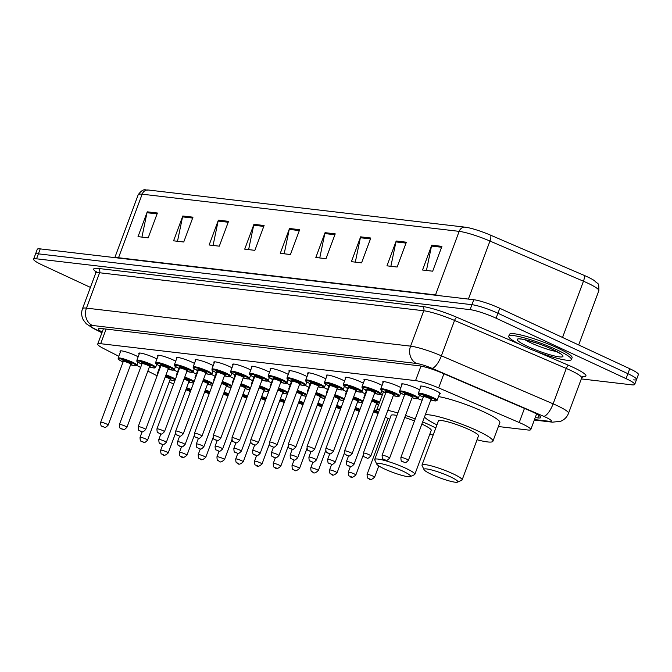 <?xml version="1.0" encoding="UTF-8"?>
<svg xmlns="http://www.w3.org/2000/svg" width="672" height="672" viewBox="0 0 672 672"><rect width="100%" height="100%" fill="white"/><g stroke="black" fill="none" stroke-linecap="round" stroke-linejoin="round"><path stroke-width="1.01" d="M139.213 354.001A10.702 1.487 20.4 0 1 138.768 353.279A10.702 1.487 20.4 0 1 154.216 357.647A10.702 1.487 20.4 0 1 156.92 359.033M157.979 356.202A10.702 1.487 20.4 0 1 157.525 355.48A10.702 1.487 20.4 0 1 172.973 359.848A10.702 1.487 20.4 0 1 175.686 361.234M176.736 358.403A10.702 1.487 20.4 0 1 176.291 357.68A10.702 1.487 20.4 0 1 191.738 362.048A10.702 1.487 20.4 0 1 194.452 363.434M195.502 360.604A10.702 1.487 20.4 0 1 195.056 359.881A10.702 1.487 20.4 0 1 210.504 364.249A10.702 1.487 20.4 0 1 213.209 365.635M214.267 362.804A10.702 1.487 20.4 0 1 213.822 362.082A10.702 1.487 20.4 0 1 229.27 366.45A10.702 1.487 20.4 0 1 231.974 367.836M233.033 365.005A10.702 1.487 20.4 0 1 232.588 364.283A10.702 1.487 20.4 0 1 248.035 368.651A10.702 1.487 20.4 0 1 250.74 370.037M251.798 367.198A10.702 1.487 20.4 0 1 251.345 366.484A10.702 1.487 20.4 0 1 266.792 370.852A10.702 1.487 20.4 0 1 269.506 372.238M270.556 369.398A10.702 1.487 20.4 0 1 270.11 368.684A10.702 1.487 20.4 0 1 285.558 373.044A10.702 1.487 20.4 0 1 288.271 374.438M289.321 371.599A10.702 1.487 20.4 0 1 288.876 370.885A10.702 1.487 20.4 0 1 304.324 375.245A10.702 1.487 20.4 0 1 307.028 376.639M308.087 373.8A10.702 1.487 20.4 0 1 307.642 373.086A10.702 1.487 20.4 0 1 323.089 377.446A10.702 1.487 20.4 0 1 325.794 378.84M326.852 376.001A10.702 1.487 20.4 0 1 326.407 375.287A10.702 1.487 20.4 0 1 341.855 379.646A10.702 1.487 20.4 0 1 344.56 381.041M345.618 378.202A10.702 1.487 20.4 0 1 345.164 377.488A10.702 1.487 20.4 0 1 360.612 381.847A10.702 1.487 20.4 0 1 363.325 383.242M364.375 380.402A10.702 1.487 20.4 0 1 363.93 379.688A10.702 1.487 20.4 0 1 379.378 384.048A10.702 1.487 20.4 0 1 382.091 385.442M383.141 382.603A10.702 1.487 20.4 0 1 382.696 381.881A10.702 1.487 20.4 0 1 398.143 386.249A10.702 1.487 20.4 0 1 400.848 387.635M401.906 384.804A10.702 1.487 20.4 0 1 401.461 384.082A10.702 1.487 20.4 0 1 416.909 388.45A10.702 1.487 20.4 0 1 419.614 389.836M420.672 387.005A10.702 1.487 20.4 0 1 420.227 386.282A10.702 1.487 20.4 0 1 435.666 390.65A10.702 1.487 20.4 0 1 440.278 393.742A10.702 1.487 20.4 0 1 439.471 393.994M120.448 351.8A10.702 1.487 20.4 0 1 120.002 351.078A10.702 1.487 20.4 0 1 135.45 355.446A10.702 1.487 20.4 0 1 138.155 356.832M178.601 369.054A10.702 1.487 20.4 0 1 178.156 368.34A10.702 1.487 20.4 0 1 178.441 368.138M192.646 372.263A10.702 1.487 20.4 0 1 193.603 372.7A10.702 1.487 20.4 0 1 196.308 374.094M197.366 371.255A10.702 1.487 20.4 0 1 196.921 370.532A10.702 1.487 20.4 0 1 197.198 370.339M211.411 374.464A10.702 1.487 20.4 0 1 212.369 374.9A10.702 1.487 20.4 0 1 215.074 376.286M216.132 373.456A10.702 1.487 20.4 0 1 215.687 372.733A10.702 1.487 20.4 0 1 215.964 372.54M230.168 376.664A10.702 1.487 20.4 0 1 231.134 377.101A10.702 1.487 20.4 0 1 233.839 378.487M234.898 375.656A10.702 1.487 20.4 0 1 234.444 374.934A10.702 1.487 20.4 0 1 234.73 374.741M248.934 378.865A10.702 1.487 20.4 0 1 249.892 379.302A10.702 1.487 20.4 0 1 252.605 380.688M253.655 377.857A10.702 1.487 20.4 0 1 253.21 377.135A10.702 1.487 20.4 0 1 253.495 376.942M267.7 381.066A10.702 1.487 20.4 0 1 268.657 381.503A10.702 1.487 20.4 0 1 271.37 382.889M272.42 380.058A10.702 1.487 20.4 0 1 271.975 379.336A10.702 1.487 20.4 0 1 272.261 379.142M286.465 383.267A10.702 1.487 20.4 0 1 287.423 383.704A10.702 1.487 20.4 0 1 290.128 385.09M291.186 382.259A10.702 1.487 20.4 0 1 290.741 381.536A10.702 1.487 20.4 0 1 291.018 381.343M305.222 385.468A10.702 1.487 20.4 0 1 306.188 385.904A10.702 1.487 20.4 0 1 308.893 387.29M309.952 384.46A10.702 1.487 20.4 0 1 309.506 383.737A10.702 1.487 20.4 0 1 309.784 383.544M323.988 387.668A10.702 1.487 20.4 0 1 324.954 388.105A10.702 1.487 20.4 0 1 327.659 389.491M328.717 386.66A10.702 1.487 20.4 0 1 328.264 385.938A10.702 1.487 20.4 0 1 328.549 385.736M342.754 389.869A10.702 1.487 20.4 0 1 343.711 390.306A10.702 1.487 20.4 0 1 346.424 391.692M347.474 388.861A10.702 1.487 20.4 0 1 347.029 388.139A10.702 1.487 20.4 0 1 347.315 387.937M361.519 392.07A10.702 1.487 20.4 0 1 362.477 392.507A10.702 1.487 20.4 0 1 365.19 393.893M366.24 391.054A10.702 1.487 20.4 0 1 365.795 390.34A10.702 1.487 20.4 0 1 366.08 390.138M380.285 394.271A10.702 1.487 20.4 0 1 381.242 394.699A10.702 1.487 20.4 0 1 382.225 395.178M159.835 366.853A10.702 1.487 20.4 0 1 159.39 366.139A10.702 1.487 20.4 0 1 159.676 365.938M173.88 370.062A10.702 1.487 20.4 0 1 174.838 370.499A10.702 1.487 20.4 0 1 177.551 371.893M169.21 381.94A20.059 2.789 -159.6 0 0 170.562 382.586A20.059 2.789 -159.6 0 0 173.653 383.964M498.38 426.535L527.806 429.988A20.059 2.789 -159.6 0 0 530.762 429.61A20.059 2.789 -159.6 0 0 519.212 422.512L438.648 387.895A20.059 2.789 -159.6 0 0 415.548 380.629L100.674 343.703A20.059 2.789 -159.6 0 0 97.717 344.081A20.059 2.789 -159.6 0 0 103.765 348.625L118.784 356.278M136.718 365.408L140.641 367.408M147.84 371.078L157.105 375.791M90.418 287.398L42.244 264.995A20.059 2.789 20.4 0 1 33.6 259.19A20.059 2.789 20.4 0 1 36.548 258.812L470.089 309.649A20.059 2.789 20.4 0 1 496.096 318.209L626.069 378.647A20.059 2.789 20.4 0 1 634.704 384.451A20.059 2.789 20.4 0 1 631.756 384.829L581.305 378.916M33.6 259.19L35.448 254.226A20.059 2.789 20.4 0 1 38.396 253.848L471.929 304.685A20.059 2.789 20.4 0 1 497.944 313.244L627.908 373.682A20.059 2.789 20.4 0 1 636.552 379.487A20.059 2.789 20.4 0 1 633.604 379.865M535.223 417.614L537.827 417.925A20.059 2.789 -159.6 0 0 540.775 417.547A20.059 2.789 -159.6 0 0 529.234 410.449L442.201 373.052A20.059 2.789 -159.6 0 0 419.093 365.786L101.464 328.541A20.059 2.789 -159.6 0 0 98.515 328.919A20.059 2.789 -159.6 0 0 102.152 332.161M636.552 379.487L638.4 374.522A20.059 2.789 20.4 0 0 629.756 368.718L499.792 308.28A20.059 2.789 20.4 0 0 473.777 299.72L40.244 248.884A20.059 2.789 20.4 0 0 37.296 249.262L35.448 254.226A20.059 2.789 20.4 0 1 38.396 253.848L471.929 304.685A20.059 2.789 20.4 0 1 497.944 313.244L627.908 373.682A20.059 2.789 20.4 0 1 636.552 379.487L634.704 384.451M148.176 190L465.175 227.17A21.932 3.049 20.4 0 1 490.434 235.108L583.934 275.285A21.932 3.049 20.4 0 1 594.527 280.728C598.315 285.029 598.912 281.316 598.853 290.682A26.746 3.721 -159.6 0 0 583.456 281.224L489.955 241.046A26.746 3.721 -159.6 0 0 459.152 231.361L142.153 194.191A6.686 5.754 -83.3 0 1 148.176 190A21.932 3.049 20.4 0 0 148.008 189.983C145.723 190.781 144.001 187.034 138.222 194.695L114.811 257.628M370.793 238.031L361.561 262.861L351.397 261.668L360.629 236.838L370.793 238.031M406.358 242.206L397.118 267.028L386.963 265.835L396.194 241.013L406.358 242.206M441.916 246.372L432.684 271.194L422.52 270.01L431.76 245.179L441.916 246.372M264.104 225.523L254.864 250.345L244.709 249.152L253.94 224.33L264.104 225.523M228.539 221.348L219.307 246.179L209.143 244.986L218.375 220.164L228.539 221.348M192.973 217.182L183.742 242.004L173.578 240.82L182.809 215.989L192.973 217.182M157.408 213.016L148.176 237.838L138.02 236.645L147.252 211.823L157.408 213.016M335.227 233.864L325.996 258.686L315.832 257.494L325.063 232.672L335.227 233.864M299.662 229.69L290.43 254.52L280.274 253.327L289.506 228.497L299.662 229.69M284.189 253.789L289.246 229.396A5.351 4.603 -83.3 0 1 289.506 228.497M319.754 257.956L324.811 233.562A5.351 4.603 -83.3 0 1 325.063 232.672M141.935 237.107L146.992 212.713A5.351 4.603 -83.3 0 1 147.252 211.823M177.5 241.273L182.557 216.88A5.351 4.603 -83.3 0 1 182.809 215.989M213.066 245.448L218.123 221.054A5.351 4.603 -83.3 0 1 218.375 220.164M248.623 249.614L253.68 225.221A5.351 4.603 -83.3 0 1 253.94 224.33M426.443 270.463L431.5 246.07A5.351 4.603 -83.3 0 1 431.76 245.179M390.877 266.297L395.934 241.903A5.351 4.603 -83.3 0 1 396.194 241.013M355.32 262.122L360.377 237.737A5.351 4.603 -83.3 0 1 360.629 236.838M402.772 471.106A18.052 2.512 20.4 0 1 410.256 476.591A18.052 2.512 20.4 0 1 384.485 468.955A18.052 2.512 20.4 0 1 376.748 464.134A18.052 2.512 20.4 0 1 384.846 464.545A18.052 2.512 20.4 0 1 402.772 471.106M376.748 464.134L374.774 459.934A21.395 2.982 20.4 0 1 374.724 459.472A21.395 2.982 20.4 0 1 405.619 468.199A21.395 2.982 20.4 0 1 414.834 474.382A21.395 2.982 20.4 0 1 414.49 474.701L410.256 476.591M414.834 474.382L431.222 430.324A21.395 2.982 -159.6 0 0 422.008 424.133A21.395 2.982 -159.6 0 0 421.865 424.066M422.671 421.907A36.775 5.116 20.4 0 1 429.794 425.048A36.775 5.116 20.4 0 1 435.775 427.988M433.146 435.061A36.775 5.116 20.4 0 1 429.769 434.221M414.473 420.932A21.395 2.982 -159.6 0 0 404.72 417.514M396.934 415.447A21.395 2.982 -159.6 0 0 391.112 415.405L374.724 459.472M389.659 419.303A36.775 5.116 20.4 0 1 385.308 417.068M378.386 412.65A36.775 5.116 20.4 0 1 376.698 410.046A36.775 5.116 20.4 0 1 379.68 409.172M387.803 410.348A36.775 5.116 20.4 0 1 397.849 412.986M405.502 415.422A36.775 5.116 20.4 0 1 415.22 418.916M400.613 393.179A36.775 5.116 20.4 0 1 401.428 393.406M417.791 398.681A36.775 5.116 20.4 0 1 422.142 400.302M450.055 476.65A18.052 2.512 20.4 0 1 457.54 482.135A18.052 2.512 20.4 0 1 431.76 474.499A18.052 2.512 20.4 0 1 424.032 469.678A18.052 2.512 20.4 0 1 432.121 470.089A18.052 2.512 20.4 0 1 450.055 476.65M424.032 469.678L422.058 465.478A21.395 2.982 20.4 0 1 422.008 465.016A21.395 2.982 20.4 0 1 452.903 473.743A21.395 2.982 20.4 0 1 462.118 479.926A21.395 2.982 20.4 0 1 461.773 480.245L457.54 482.135M462.118 479.926L478.506 435.868A21.395 2.982 -159.6 0 0 469.291 429.677A21.395 2.982 -159.6 0 0 438.396 420.949L422.008 465.016M425.3 414.826A36.775 5.116 20.4 0 1 477.078 430.592A36.775 5.116 20.4 0 1 492.92 441.227A36.775 5.116 20.4 0 1 477.053 439.765M438.505 396.589A36.775 5.116 20.4 0 1 484 411.97A36.775 5.116 20.4 0 1 499.842 422.604L492.92 441.227M436.943 424.847A36.775 5.116 20.4 0 1 424.486 417.026M557.004 349.894A33.432 4.654 20.4 0 1 571.402 359.562A33.432 4.654 20.4 0 1 523.135 345.92A33.432 4.654 20.4 0 1 508.729 336.252A33.432 4.654 20.4 0 1 557.004 349.894M508.729 336.252L509.426 334.396A33.432 4.654 20.4 0 1 557.693 348.037A33.432 4.654 20.4 0 1 572.099 357.706L571.402 359.562M106.109 329.087L100.674 343.703M420.958 366.08L415.548 380.629M443.898 373.775L438.648 387.895M524.462 408.4L519.212 422.512M534.5 419.555L549.402 421.302A13.373 1.865 -159.6 0 0 545.605 417.178A13.373 1.865 -159.6 0 0 543.665 416.312L431.936 368.306A13.373 1.865 -159.6 0 0 416.539 363.468L92.4 325.458A13.373 1.865 -159.6 0 0 94.466 328.734L102.001 332.573M95.676 273.26L82.513 308.633A26.746 3.721 20.4 0 1 86.453 308.129L410.584 346.139A26.746 3.721 20.4 0 1 441.395 355.824L553.123 403.83A26.746 3.721 20.4 0 1 556.996 405.56A26.746 3.721 20.4 0 1 568.52 413.297L581.675 377.924A26.746 3.721 -159.6 0 0 570.15 370.188A26.746 3.721 -159.6 0 0 566.278 368.458L454.549 320.443A26.746 3.721 -159.6 0 0 423.738 310.758L99.607 272.756A26.746 3.721 -159.6 0 0 95.676 273.26L95.542 271.152L97.373 272.63M536.76 351.641L568.638 365.333A3.343 1.117 -66.7 0 0 566.278 368.458L553.123 403.83A13.373 4.46 113.3 0 1 543.665 416.312M95.76 271.664A30.089 4.192 20.4 0 1 98.12 268.422L422.251 306.432A30.089 4.192 20.4 0 1 456.91 317.327L520.204 344.518M568.638 365.333A30.089 4.192 20.4 0 1 582.649 376.656M36.548 258.812L40.244 248.884M626.069 378.647L629.756 368.718M496.096 318.209L499.792 308.28M470.089 309.649L473.777 299.72M92.4 325.458A13.373 11.5 -83.3 0 1 86.453 308.129L99.607 272.756A3.343 2.873 96.7 0 0 98.12 268.422M431.936 368.306A13.373 4.46 113.3 0 0 441.395 355.824L454.549 320.443A3.343 1.117 -66.7 0 1 456.91 317.327M416.539 363.468A13.373 11.5 -83.3 0 1 410.584 346.139L423.738 310.758A3.343 2.873 96.7 0 0 422.251 306.432M94.466 328.734A13.373 8.459 117 0 1 93.013 328.238L101.926 332.783M534.316 420.042L552.46 422.167A13.373 11.5 -83.3 0 1 549.402 421.302M538.793 415.33L537.827 417.925M465.175 227.17A6.686 5.754 96.7 0 0 459.152 231.361L435.515 294.916A26.746 3.721 20.4 0 1 440.412 295.806M490.434 235.108A6.686 2.234 113.3 0 1 489.955 241.046L468.376 299.09M115.483 257.704A26.746 3.721 20.4 0 1 118.524 257.737L142.153 194.191A26.746 3.721 -159.6 0 0 138.222 194.695M583.934 275.285A6.686 2.234 113.3 0 1 583.456 281.224L562.54 337.462M118.398 258.048A6.686 5.754 -83.3 0 0 118.524 257.737L435.515 294.916A6.686 5.754 -83.3 0 1 435.397 295.218M299.334 230.572L289.246 229.396M263.768 226.405L253.68 225.221M228.211 222.239L218.123 221.054M192.646 218.064L182.557 216.88M157.08 213.898L146.992 212.713M334.9 234.746L324.811 233.562M370.465 238.913L360.377 237.737M406.022 243.088L395.934 241.903M441.588 247.254L431.5 246.07M556.693 351.557A20.378 2.839 20.4 0 1 531.132 342.972A20.378 2.839 20.4 0 1 525.101 339.805M552.426 349.356A24.394 3.394 20.4 0 1 559.339 356.874A24.394 3.394 20.4 0 1 527.713 346.458A24.394 3.394 20.4 0 1 520.792 338.948A24.394 3.394 20.4 0 1 552.426 349.356M186.631 387.744A10.03 1.394 20.4 0 1 191.176 389.508M190.907 390.222A9.358 1.302 -159.6 0 0 186.371 388.458M186.136 389.08A4.679 0.655 20.4 0 1 189.647 390.449A4.679 0.655 20.4 0 1 190.638 390.944M190.352 391.709A4.015 0.554 -159.6 0 0 189.076 391.028A4.015 0.554 -159.6 0 0 185.867 389.794M168.185 453.012C165.379 455.498 163.54 456.028 162.674 454.6C161.818 453.146 160.86 455.834 160.667 450.215A4.015 0.554 20.4 0 1 166.463 451.844A4.015 0.554 20.4 0 1 168.185 453.012L175.594 433.096M163.615 454.751L162.935 454.675L163.615 454.751M205.397 389.945A10.03 1.394 20.4 0 1 209.933 391.709M209.672 392.423A9.358 1.302 -159.6 0 0 205.136 390.659M204.901 391.28A4.679 0.655 20.4 0 1 208.412 392.641A4.679 0.655 20.4 0 1 209.404 393.145M209.118 393.91A4.015 0.554 -159.6 0 0 207.841 393.229A4.015 0.554 -159.6 0 0 204.632 391.994M186.95 455.213C184.145 457.699 182.305 458.228 181.44 456.8C180.583 455.347 179.626 458.035 179.432 452.416A4.015 0.554 20.4 0 1 185.22 454.045A4.015 0.554 20.4 0 1 186.95 455.213L194.359 435.288M182.372 456.952L181.7 456.876L182.372 456.952M224.162 392.146A10.03 1.394 20.4 0 1 228.698 393.91M228.438 394.624A9.358 1.302 -159.6 0 0 223.894 392.86M223.667 393.481A4.679 0.655 20.4 0 1 227.178 394.842A4.679 0.655 20.4 0 1 228.169 395.346M227.884 396.11A4.015 0.554 -159.6 0 0 226.607 395.43A4.015 0.554 -159.6 0 0 223.398 394.195M205.716 457.405C202.902 459.9 201.071 460.429 200.206 459.001C199.34 457.548 198.383 460.236 198.198 454.608A4.015 0.554 20.4 0 1 203.986 456.246A4.015 0.554 20.4 0 1 205.716 457.405L213.125 437.489M201.138 459.152L200.466 459.077L201.138 459.152M242.928 394.346A10.03 1.394 20.4 0 1 247.464 396.11M247.195 396.824A9.358 1.302 -159.6 0 0 242.659 395.06M242.424 395.682A4.679 0.655 20.4 0 1 245.944 397.043A4.679 0.655 20.4 0 1 246.935 397.547M246.649 398.311A4.015 0.554 -159.6 0 0 245.372 397.631A4.015 0.554 -159.6 0 0 242.164 396.396M224.482 459.606C221.668 462.101 219.836 462.63 218.971 461.202C218.106 459.749 217.148 462.437 216.955 456.809A4.015 0.554 20.4 0 1 222.751 458.447A4.015 0.554 20.4 0 1 224.482 459.606L231.882 439.69M219.904 461.353L219.223 461.278L219.904 461.353M261.685 396.547A10.03 1.394 20.4 0 1 266.23 398.311M265.961 399.025A9.358 1.302 -159.6 0 0 261.425 397.253M261.19 397.883A4.679 0.655 20.4 0 1 264.701 399.244A4.679 0.655 20.4 0 1 265.692 399.748M265.415 400.512A4.015 0.554 -159.6 0 0 264.138 399.823A4.015 0.554 -159.6 0 0 260.929 398.597M243.239 461.807C240.433 464.302 238.594 464.831 237.737 463.403C236.872 461.95 235.914 464.638 235.721 459.01A4.015 0.554 20.4 0 1 241.517 460.648A4.015 0.554 20.4 0 1 243.239 461.807L250.648 441.89M238.669 463.554L237.989 463.478L238.669 463.554M280.451 398.748A10.03 1.394 20.4 0 1 284.995 400.512M284.726 401.226A9.358 1.302 -159.6 0 0 280.19 399.454M279.955 400.084A4.679 0.655 20.4 0 1 283.466 401.444A4.679 0.655 20.4 0 1 284.458 401.948M284.172 402.704A4.015 0.554 -159.6 0 0 282.895 402.024A4.015 0.554 -159.6 0 0 279.686 400.798M262.004 464.008C259.199 466.502 257.359 467.032 256.494 465.604C255.637 464.15 254.68 466.838 254.486 461.21A4.015 0.554 20.4 0 1 260.282 462.848A4.015 0.554 20.4 0 1 262.004 464.008L269.413 444.091M257.435 465.755L256.754 465.671L257.435 465.755M299.216 400.949A10.03 1.394 20.4 0 1 303.752 402.713M303.492 403.427A9.358 1.302 -159.6 0 0 298.956 401.654M298.721 402.284A4.679 0.655 20.4 0 1 302.232 403.645A4.679 0.655 20.4 0 1 303.223 404.141M302.938 404.905A4.015 0.554 -159.6 0 0 301.661 404.225A4.015 0.554 -159.6 0 0 298.452 402.998M280.77 466.208C277.964 468.703 276.125 469.232 275.26 467.804C274.403 466.351 273.445 469.039 273.252 463.411A4.015 0.554 20.4 0 1 279.04 465.049A4.015 0.554 20.4 0 1 280.77 466.208L288.179 446.292M276.192 467.956L275.52 467.872L276.192 467.956M317.982 403.15A10.03 1.394 20.4 0 1 322.518 404.914M322.258 405.628A9.358 1.302 -159.6 0 0 317.713 403.855M317.486 404.485A4.679 0.655 20.4 0 1 320.998 405.846A4.679 0.655 20.4 0 1 321.989 406.342M321.703 407.106A4.015 0.554 -159.6 0 0 320.426 406.426A4.015 0.554 -159.6 0 0 317.218 405.199M299.536 468.409C296.722 470.904 294.89 471.433 294.025 470.005C293.16 468.552 292.202 471.24 292.018 465.612A4.015 0.554 20.4 0 1 297.805 467.25A4.015 0.554 20.4 0 1 299.536 468.409L306.944 448.493M294.958 470.156L294.277 470.072L294.958 470.156M336.748 405.35A10.03 1.394 20.4 0 1 341.284 407.114M341.015 407.828A9.358 1.302 -159.6 0 0 336.479 406.056M336.244 406.686A4.679 0.655 20.4 0 1 339.763 408.047A4.679 0.655 20.4 0 1 340.754 408.542M340.469 409.307A4.015 0.554 -159.6 0 0 339.192 408.626A4.015 0.554 -159.6 0 0 335.983 407.4M318.301 470.61C315.487 473.105 313.656 473.634 312.791 472.206C311.926 470.753 310.968 473.441 310.775 467.813A4.015 0.554 20.4 0 1 316.571 469.451A4.015 0.554 20.4 0 1 318.301 470.61L325.702 450.694M313.723 472.357L313.043 472.273L313.723 472.357M355.505 407.551A10.03 1.394 20.4 0 1 360.049 409.315M359.78 410.029A9.358 1.302 -159.6 0 0 355.244 408.257M355.009 408.887A4.679 0.655 20.4 0 1 358.52 410.248A4.679 0.655 20.4 0 1 359.512 410.743M359.226 411.508A4.015 0.554 -159.6 0 0 357.958 410.827A4.015 0.554 -159.6 0 0 354.749 409.601M337.058 472.811C334.253 475.297 332.413 475.835 331.556 474.407C330.691 472.954 329.734 475.642 329.54 470.014A4.015 0.554 20.4 0 1 335.336 471.652A4.015 0.554 20.4 0 1 337.058 472.811L344.467 452.894M332.489 474.558L331.808 474.474L332.489 474.558M374.27 409.752A10.03 1.394 20.4 0 1 376.715 410.651M377.446 411.76A9.358 1.302 -159.6 0 0 374.01 410.458M373.775 411.088A4.679 0.655 20.4 0 1 377.286 412.448A4.679 0.655 20.4 0 1 378.277 412.944M377.992 413.708A4.015 0.554 -159.6 0 0 376.715 413.028A4.015 0.554 -159.6 0 0 373.506 411.802M355.824 475.012C353.018 477.498 351.179 478.036 350.314 476.608C349.457 475.154 348.499 477.842 348.306 472.214A4.015 0.554 20.4 0 1 354.102 473.852A4.015 0.554 20.4 0 1 355.824 475.012L363.233 455.095M351.254 476.759L350.574 476.675L351.254 476.759M374.59 477.212C371.784 479.699 369.944 480.236 369.079 478.808C368.222 477.355 367.265 480.043 367.072 474.415A4.015 0.554 20.4 0 1 372.859 476.053A4.015 0.554 20.4 0 1 374.59 477.212L378.79 465.923M370.012 478.96L369.34 478.876L370.012 478.96M166.009 374.892A10.03 1.394 20.4 0 1 171.965 377.286A10.03 1.394 20.4 0 1 175.434 379.184M174.812 380.839L169.999 379.823A9.358 1.302 -159.6 0 0 174.829 380.797M175.115 380.024A9.358 1.302 -159.6 0 0 171.394 377.866A9.358 1.302 -159.6 0 0 165.74 375.598M165.505 376.228A4.679 0.655 20.4 0 1 169.025 377.588A4.679 0.655 20.4 0 1 169.882 378.958M142.153 431.676L140.036 437.354A4.015 0.554 20.4 0 1 145.832 438.992A4.015 0.554 20.4 0 1 147.563 440.152L170.176 379.336A4.015 0.554 -159.6 0 0 168.454 378.168A4.015 0.554 -159.6 0 0 165.245 376.942M142.304 441.823L142.985 441.899L142.304 441.823M160.104 366.139L157.483 373.195A10.03 1.394 20.4 0 1 158.164 372.96M184.766 377.093A10.03 1.394 20.4 0 1 190.722 379.487A10.03 1.394 20.4 0 1 194.2 381.377M193.578 383.04L188.765 382.024A9.358 1.302 -159.6 0 0 193.595 382.998M193.88 382.225A9.358 1.302 -159.6 0 0 190.159 380.066A9.358 1.302 -159.6 0 0 184.506 377.798M184.271 378.428A4.679 0.655 20.4 0 1 187.782 379.789A4.679 0.655 20.4 0 1 188.647 381.158M160.919 433.877L158.802 439.555A4.015 0.554 20.4 0 1 164.598 441.193A4.015 0.554 20.4 0 1 166.32 442.352L188.941 381.528A4.015 0.554 -159.6 0 0 187.219 380.369A4.015 0.554 -159.6 0 0 184.01 379.142M161.07 444.016L161.75 444.1L161.07 444.016M178.87 368.34L176.24 375.396A10.03 1.394 20.4 0 1 176.929 375.161M203.532 379.294A10.03 1.394 20.4 0 1 209.488 381.688A10.03 1.394 20.4 0 1 212.957 383.578M212.344 385.241L207.522 384.224A9.358 1.302 -159.6 0 0 212.36 385.199M212.646 384.426A9.358 1.302 -159.6 0 0 208.916 382.267A9.358 1.302 -159.6 0 0 203.272 379.999M203.036 380.629A4.679 0.655 20.4 0 1 206.548 381.99A4.679 0.655 20.4 0 1 207.404 383.359M179.676 436.078L177.568 441.756A4.015 0.554 20.4 0 1 183.364 443.394A4.015 0.554 20.4 0 1 185.086 444.553L207.707 383.729A4.015 0.554 -159.6 0 0 205.976 382.57A4.015 0.554 -159.6 0 0 202.768 381.343M179.836 446.216L180.516 446.3L179.836 446.216M197.635 370.541L195.006 377.597A10.03 1.394 20.4 0 1 195.695 377.362M222.298 381.494A10.03 1.394 20.4 0 1 228.253 383.888A10.03 1.394 20.4 0 1 231.722 385.778M226.296 386.417A9.358 1.302 -159.6 0 0 231.126 387.391M231.412 386.627A9.358 1.302 -159.6 0 0 227.682 384.468A9.358 1.302 -159.6 0 0 222.037 382.2M221.802 382.83A4.679 0.655 20.4 0 1 225.313 384.191A4.679 0.655 20.4 0 1 226.17 385.56M198.442 438.278L196.333 443.957A4.015 0.554 20.4 0 1 202.121 445.595A4.015 0.554 20.4 0 1 203.851 446.754L226.472 385.93A4.015 0.554 -159.6 0 0 224.742 384.77A4.015 0.554 -159.6 0 0 221.533 383.544M198.601 448.417L199.273 448.501L198.601 448.417M216.392 372.742L213.772 379.798A10.03 1.394 20.4 0 1 214.452 379.562M241.063 383.695A10.03 1.394 20.4 0 1 247.019 386.089A10.03 1.394 20.4 0 1 250.488 387.979M249.866 389.642L245.053 388.626A9.358 1.302 -159.6 0 0 249.883 389.592M250.177 388.828A9.358 1.302 -159.6 0 0 246.448 386.669A9.358 1.302 -159.6 0 0 240.794 384.401M240.568 385.031A4.679 0.655 20.4 0 1 244.079 386.392A4.679 0.655 20.4 0 1 244.936 387.761M217.207 440.479L215.099 446.158A4.015 0.554 20.4 0 1 220.886 447.796A4.015 0.554 20.4 0 1 222.617 448.955L245.238 388.13A4.015 0.554 -159.6 0 0 243.508 386.971A4.015 0.554 -159.6 0 0 240.299 385.745M217.358 450.618L218.039 450.702L217.358 450.618M235.158 374.942L232.537 381.998A10.03 1.394 20.4 0 1 233.218 381.763M259.82 385.896A10.03 1.394 20.4 0 1 265.784 388.29A10.03 1.394 20.4 0 1 269.254 390.18M268.632 391.843L263.819 390.827A9.358 1.302 -159.6 0 0 268.649 391.793M268.934 391.02A9.358 1.302 -159.6 0 0 265.213 388.87A9.358 1.302 -159.6 0 0 259.56 386.602M259.325 387.232A4.679 0.655 20.4 0 1 262.844 388.592A4.679 0.655 20.4 0 1 263.701 389.962M235.973 442.68L233.856 448.358A4.015 0.554 20.4 0 1 239.652 449.996A4.015 0.554 20.4 0 1 241.382 451.156L263.995 390.331A4.015 0.554 -159.6 0 0 262.273 389.172A4.015 0.554 -159.6 0 0 259.064 387.946M236.124 452.819L236.804 452.903L236.124 452.819M253.924 377.143L251.303 384.199A10.03 1.394 20.4 0 1 251.983 383.964M278.586 388.097A10.03 1.394 20.4 0 1 284.542 390.491A10.03 1.394 20.4 0 1 288.019 392.381M287.398 394.044L282.584 393.028A9.358 1.302 -159.6 0 0 287.414 393.994M287.7 393.221A9.358 1.302 -159.6 0 0 283.979 391.07A9.358 1.302 -159.6 0 0 278.326 388.802M278.09 389.432A4.679 0.655 20.4 0 1 281.602 390.793A4.679 0.655 20.4 0 1 282.467 392.162L283.105 392.204L282.761 392.532A4.015 0.554 -159.6 0 0 281.039 391.373A4.015 0.554 -159.6 0 0 277.83 390.138M258.418 452.197A4.015 0.554 20.4 0 1 260.14 453.356C255.688 457.909 256.788 454.6 254.638 454.952C253.772 453.499 252.815 456.187 252.622 450.559A4.015 0.554 20.4 0 1 258.418 452.197M254.89 455.02L255.57 455.104L254.89 455.02M272.689 379.344L270.06 386.4A10.03 1.394 20.4 0 1 270.749 386.165M297.352 390.298A10.03 1.394 20.4 0 1 303.307 392.692A10.03 1.394 20.4 0 1 306.776 394.582M306.163 396.245L301.342 395.22A9.358 1.302 -159.6 0 0 306.18 396.194M306.466 395.422A9.358 1.302 -159.6 0 0 302.736 393.271A9.358 1.302 -159.6 0 0 297.091 391.003M296.856 391.633A4.679 0.655 20.4 0 1 300.367 392.994A4.679 0.655 20.4 0 1 301.224 394.363M273.496 447.082L271.387 452.76A4.015 0.554 20.4 0 1 277.183 454.398A4.015 0.554 20.4 0 1 278.905 455.557L301.526 394.733A4.015 0.554 -159.6 0 0 299.796 393.574A4.015 0.554 -159.6 0 0 296.587 392.339M273.655 457.22L274.336 457.304L273.655 457.22M291.455 381.545L288.826 388.601A10.03 1.394 20.4 0 1 289.506 388.366M316.117 392.498A10.03 1.394 20.4 0 1 322.073 394.892A10.03 1.394 20.4 0 1 325.542 396.782M324.92 398.446L320.107 397.421A9.358 1.302 -159.6 0 0 324.946 398.395M325.231 397.622A9.358 1.302 -159.6 0 0 321.502 395.472A9.358 1.302 -159.6 0 0 315.857 393.204M315.622 393.826A4.679 0.655 20.4 0 1 319.133 395.195A4.679 0.655 20.4 0 1 319.99 396.564M292.261 449.274L290.153 454.961A4.015 0.554 20.4 0 1 295.94 456.599A4.015 0.554 20.4 0 1 297.671 457.758L320.292 396.934A4.015 0.554 -159.6 0 0 318.562 395.774A4.015 0.554 -159.6 0 0 315.353 394.54M292.421 459.421L293.093 459.497L292.421 459.421M310.212 383.746L307.591 390.802A10.03 1.394 20.4 0 1 308.272 390.558M334.883 394.691A10.03 1.394 20.4 0 1 340.838 397.093A10.03 1.394 20.4 0 1 344.308 398.983M343.686 400.646L338.873 399.622A9.358 1.302 -159.6 0 0 343.703 400.596M343.997 399.823A9.358 1.302 -159.6 0 0 340.267 397.673A9.358 1.302 -159.6 0 0 334.614 395.405M334.387 396.026A4.679 0.655 20.4 0 1 337.898 397.396A4.679 0.655 20.4 0 1 338.755 398.756M311.027 451.475L308.918 457.162A4.015 0.554 20.4 0 1 314.706 458.8A4.015 0.554 20.4 0 1 316.436 459.959L339.058 399.134A4.015 0.554 -159.6 0 0 337.327 397.975A4.015 0.554 -159.6 0 0 334.118 396.74M311.178 461.622L311.858 461.698L311.178 461.622M328.978 385.938L326.357 393.002A10.03 1.394 20.4 0 1 327.037 392.759M353.64 396.892A10.03 1.394 20.4 0 1 359.604 399.294A10.03 1.394 20.4 0 1 363.073 401.184M362.452 402.847L357.638 401.822A9.358 1.302 -159.6 0 0 362.468 402.797M362.754 402.024A9.358 1.302 -159.6 0 0 359.033 399.874A9.358 1.302 -159.6 0 0 353.38 397.606M353.144 398.227A4.679 0.655 20.4 0 1 356.664 399.596A4.679 0.655 20.4 0 1 357.521 400.957M329.792 453.676L327.676 459.362A4.015 0.554 20.4 0 1 333.472 461A4.015 0.554 20.4 0 1 335.202 462.16L357.815 401.335A4.015 0.554 -159.6 0 0 356.093 400.176A4.015 0.554 -159.6 0 0 352.884 398.941M329.944 463.823L330.624 463.898L329.944 463.823M347.743 388.139L345.122 395.195A10.03 1.394 20.4 0 1 345.803 394.96M372.406 399.092A10.03 1.394 20.4 0 1 378.361 401.495A10.03 1.394 20.4 0 1 379.646 402.116M376.404 404.015A9.358 1.302 -159.6 0 0 378.706 404.636L376.404 404.023M379.369 402.847A9.358 1.302 -159.6 0 0 377.798 402.074A9.358 1.302 -159.6 0 0 372.145 399.806M371.91 400.428A4.679 0.655 20.4 0 1 375.421 401.797A4.679 0.655 20.4 0 1 376.286 403.158M348.558 455.876L346.441 461.563A4.015 0.554 20.4 0 1 352.237 463.193A4.015 0.554 20.4 0 1 353.959 464.36L376.58 403.536A4.015 0.554 -159.6 0 0 374.858 402.377A4.015 0.554 -159.6 0 0 371.65 401.142M348.709 466.024L349.39 466.099L348.709 466.024M366.509 390.34L363.88 397.396A10.03 1.394 20.4 0 1 364.568 397.16M132.569 362.233A10.03 1.394 20.4 0 1 136.895 365.131L135.694 365.786L130.603 364.77A9.358 1.302 -159.6 0 0 136.013 365.568A9.358 1.302 -159.6 0 0 131.998 362.813A9.358 1.302 -159.6 0 0 119.86 358.823A9.358 1.302 -159.6 0 0 122.514 361.704A9.358 1.302 -159.6 0 0 123.085 361.964L122.464 361.687C115.643 358.084 119.062 359.428 118.087 358.142A10.03 1.394 20.4 0 1 132.569 362.233M123.74 361.393A4.679 0.655 20.4 0 1 124.043 360.612A4.679 0.655 20.4 0 1 129.629 362.536A4.679 0.655 20.4 0 1 130.486 363.905M123.27 361.477L100.649 422.302A4.015 0.554 20.4 0 1 106.445 423.94A4.015 0.554 20.4 0 1 108.167 425.099L130.788 364.274A4.015 0.554 -159.6 0 0 129.058 363.115A4.015 0.554 -159.6 0 0 123.27 361.477L123.228 361.007L123.774 361.393M102.917 426.762L103.597 426.846L102.917 426.762M139.574 353.027L136.853 360.343A10.03 1.394 20.4 0 1 151.334 364.434A10.03 1.394 20.4 0 1 155.652 367.332L154.459 367.987L149.369 366.971M149.377 366.962A9.358 1.302 -159.6 0 0 154.77 367.769A9.358 1.302 -159.6 0 0 150.763 365.014A9.358 1.302 -159.6 0 0 138.625 361.015A9.358 1.302 -159.6 0 0 141.28 363.905A9.358 1.302 -159.6 0 0 141.851 364.165L141.229 363.888C134.408 360.284 137.827 361.628 136.853 360.343M142.506 363.594A4.679 0.655 20.4 0 1 142.808 362.813A4.679 0.655 20.4 0 1 148.394 364.736A4.679 0.655 20.4 0 1 149.251 366.106M142.036 363.678L119.414 424.502A4.015 0.554 20.4 0 1 125.202 426.14A4.015 0.554 20.4 0 1 126.932 427.3L149.554 366.475A4.015 0.554 -159.6 0 0 147.823 365.316A4.015 0.554 -159.6 0 0 142.036 363.678L141.985 363.208L142.54 363.594M121.682 428.963L122.354 429.047L121.682 428.963M170.1 366.635A10.03 1.394 20.4 0 1 174.418 369.533L173.225 370.188L168.134 369.172A9.358 1.302 -159.6 0 0 173.536 369.97A9.358 1.302 -159.6 0 0 169.529 367.214A9.358 1.302 -159.6 0 0 157.391 363.216A9.358 1.302 -159.6 0 0 160.045 366.106A9.358 1.302 -159.6 0 0 160.616 366.366L159.995 366.089C153.174 362.477 156.593 363.829 155.618 362.544A10.03 1.394 20.4 0 1 170.1 366.635M161.263 365.795A4.679 0.655 20.4 0 1 161.574 365.014A4.679 0.655 20.4 0 1 167.16 366.937A4.679 0.655 20.4 0 1 168.017 368.306L168.655 368.348L168.319 368.676A4.015 0.554 -159.6 0 0 166.589 367.517A4.015 0.554 -159.6 0 0 160.793 365.879L160.751 365.408L161.305 365.795M143.968 428.341A4.015 0.554 20.4 0 1 145.698 429.5C141.238 434.053 142.346 430.752 140.188 431.096C139.322 429.643 138.365 432.331 138.18 426.703A4.015 0.554 20.4 0 1 143.968 428.341M140.44 431.164L141.12 431.248L140.44 431.164M177.097 357.428L174.384 364.745A10.03 1.394 20.4 0 1 188.866 368.836A10.03 1.394 20.4 0 1 193.183 371.734L191.982 372.389L186.9 371.364A9.358 1.302 -159.6 0 0 192.301 372.162A9.358 1.302 -159.6 0 0 188.294 369.415A9.358 1.302 -159.6 0 0 176.156 365.417A9.358 1.302 -159.6 0 0 178.811 368.306A9.358 1.302 -159.6 0 0 179.382 368.567M180.029 367.996A4.679 0.655 20.4 0 1 180.34 367.214A4.679 0.655 20.4 0 1 185.926 369.138A4.679 0.655 20.4 0 1 186.782 370.507M179.558 368.08L156.937 428.904A4.015 0.554 20.4 0 1 162.733 430.542A4.015 0.554 20.4 0 1 164.464 431.701L187.076 370.877A4.015 0.554 -159.6 0 0 185.354 369.718A4.015 0.554 -159.6 0 0 179.558 368.08L179.516 367.609L180.071 367.996M159.205 433.364L159.886 433.448L159.205 433.364M207.623 371.036A10.03 1.394 20.4 0 1 211.949 373.934L210.748 374.59L205.666 373.565A9.358 1.302 -159.6 0 0 211.067 374.363A9.358 1.302 -159.6 0 0 207.06 371.616A9.358 1.302 -159.6 0 0 194.922 367.618A9.358 1.302 -159.6 0 0 197.576 370.507A9.358 1.302 -159.6 0 0 198.148 370.768L197.518 370.49C190.705 366.878 194.116 368.231 193.141 366.946A10.03 1.394 20.4 0 1 207.623 371.036M198.794 370.196A4.679 0.655 20.4 0 1 199.097 369.415A4.679 0.655 20.4 0 1 204.683 371.339A4.679 0.655 20.4 0 1 205.548 372.708M198.324 370.28L175.703 431.105A4.015 0.554 20.4 0 1 181.499 432.743A4.015 0.554 20.4 0 1 183.221 433.902L205.842 373.078A4.015 0.554 -159.6 0 0 204.12 371.918A4.015 0.554 -159.6 0 0 198.324 370.28L198.282 369.81L198.828 370.196M177.971 435.565L178.651 435.641L177.971 435.565M214.628 361.83L211.907 369.146A10.03 1.394 20.4 0 1 226.388 373.237A10.03 1.394 20.4 0 1 230.714 376.135L229.513 376.79L224.423 375.766M224.431 375.757A9.358 1.302 -159.6 0 0 229.832 376.564A9.358 1.302 -159.6 0 0 225.817 373.817A9.358 1.302 -159.6 0 0 213.679 369.818A9.358 1.302 -159.6 0 0 216.334 372.7A9.358 1.302 -159.6 0 0 216.905 372.968L216.283 372.691C209.462 369.079 212.881 370.432 211.907 369.146M217.56 372.397A4.679 0.655 20.4 0 1 217.862 371.616A4.679 0.655 20.4 0 1 223.448 373.54A4.679 0.655 20.4 0 1 224.305 374.909M217.09 372.481L194.468 433.306A4.015 0.554 20.4 0 1 200.264 434.944A4.015 0.554 20.4 0 1 201.986 436.103L224.608 375.278A4.015 0.554 -159.6 0 0 222.877 374.119A4.015 0.554 -159.6 0 0 217.09 372.481L217.048 372.011L217.594 372.397M196.736 437.766L197.417 437.842L196.736 437.766M233.394 364.031L230.672 371.339A10.03 1.394 20.4 0 1 245.154 375.438A10.03 1.394 20.4 0 1 249.472 378.336L248.279 378.991L243.188 377.966A9.358 1.302 -159.6 0 0 248.59 378.764A9.358 1.302 -159.6 0 0 244.583 376.018A9.358 1.302 -159.6 0 0 232.445 372.019A9.358 1.302 -159.6 0 0 235.099 374.9A9.358 1.302 -159.6 0 0 235.67 375.161M236.326 374.598A4.679 0.655 20.4 0 1 236.628 373.817A4.679 0.655 20.4 0 1 242.214 375.74A4.679 0.655 20.4 0 1 243.071 377.101M235.855 374.682L213.234 435.506A4.015 0.554 20.4 0 1 219.022 437.144A4.015 0.554 20.4 0 1 220.752 438.304L243.373 377.479A4.015 0.554 -159.6 0 0 241.643 376.32A4.015 0.554 -159.6 0 0 235.855 374.682L235.805 374.212L236.359 374.598M215.502 439.967L216.174 440.042L215.502 439.967M252.16 366.232L249.438 373.54A10.03 1.394 20.4 0 1 263.92 377.639A10.03 1.394 20.4 0 1 268.237 380.537L267.044 381.192L261.954 380.167M261.954 380.159A9.358 1.302 -159.6 0 0 267.355 380.965A9.358 1.302 -159.6 0 0 263.348 378.218A9.358 1.302 -159.6 0 0 251.21 374.22A9.358 1.302 -159.6 0 0 253.865 377.101A9.358 1.302 -159.6 0 0 254.436 377.362L253.814 377.093C246.994 373.481 250.412 374.825 249.438 373.54M255.083 376.79A4.679 0.655 20.4 0 1 255.394 376.018A4.679 0.655 20.4 0 1 260.98 377.941A4.679 0.655 20.4 0 1 261.836 379.302M254.612 376.883L232 437.707A4.015 0.554 20.4 0 1 237.787 439.345A4.015 0.554 20.4 0 1 239.518 440.504L262.139 379.68A4.015 0.554 -159.6 0 0 260.408 378.521A4.015 0.554 -159.6 0 0 254.612 376.883L254.57 376.412L255.125 376.799M234.259 442.168L234.94 442.243L234.259 442.168M282.685 379.831A10.03 1.394 20.4 0 1 287.003 382.738L285.802 383.393L280.72 382.368A9.358 1.302 -159.6 0 0 286.121 383.166A9.358 1.302 -159.6 0 0 282.114 380.419A9.358 1.302 -159.6 0 0 269.976 376.421A9.358 1.302 -159.6 0 0 272.63 379.302A9.358 1.302 -159.6 0 0 273.202 379.562L272.58 379.294C265.759 375.682 269.17 377.026 268.204 375.74A10.03 1.394 20.4 0 1 282.685 379.831M273.848 378.991A4.679 0.655 20.4 0 1 274.159 378.218A4.679 0.655 20.4 0 1 279.745 380.142A4.679 0.655 20.4 0 1 280.602 381.503M273.378 379.084L250.757 439.908A4.015 0.554 20.4 0 1 256.553 441.538A4.015 0.554 20.4 0 1 258.283 442.705L280.896 381.881A4.015 0.554 -159.6 0 0 279.174 380.722A4.015 0.554 -159.6 0 0 273.378 379.084L273.336 378.613L273.89 379M253.025 444.368L253.705 444.444L253.025 444.368M289.682 370.633L286.961 377.941A10.03 1.394 20.4 0 1 301.442 382.032A10.03 1.394 20.4 0 1 305.768 384.938L304.567 385.594L299.485 384.569A9.358 1.302 -159.6 0 0 304.886 385.367A9.358 1.302 -159.6 0 0 300.88 382.62A9.358 1.302 -159.6 0 0 288.742 378.622A9.358 1.302 -159.6 0 0 291.396 381.503A9.358 1.302 -159.6 0 0 291.967 381.763M292.614 381.192A4.679 0.655 20.4 0 1 292.916 380.419A4.679 0.655 20.4 0 1 298.502 382.334A4.679 0.655 20.4 0 1 299.368 383.704M292.144 381.284L269.522 442.109A4.015 0.554 20.4 0 1 275.318 443.738A4.015 0.554 20.4 0 1 277.04 444.906L299.662 384.082A4.015 0.554 -159.6 0 0 297.94 382.922A4.015 0.554 -159.6 0 0 292.144 381.284L292.102 380.814L292.648 381.2M271.79 446.569L272.471 446.645L271.79 446.569M320.208 384.233A10.03 1.394 20.4 0 1 324.526 387.139L323.333 387.786L318.242 386.77A9.358 1.302 -159.6 0 0 323.652 387.568A9.358 1.302 -159.6 0 0 319.637 384.821A9.358 1.302 -159.6 0 0 307.499 380.822A9.358 1.302 -159.6 0 0 310.153 383.704A9.358 1.302 -159.6 0 0 310.724 383.964L310.103 383.687C303.282 380.083 306.701 381.427 305.726 380.142A10.03 1.394 20.4 0 1 320.208 384.233M311.38 383.393A4.679 0.655 20.4 0 1 311.682 382.62A4.679 0.655 20.4 0 1 317.268 384.535A4.679 0.655 20.4 0 1 318.125 385.904L318.763 385.955L318.427 386.282A4.015 0.554 -159.6 0 0 316.697 385.123A4.015 0.554 -159.6 0 0 310.909 383.485L310.867 383.015L311.413 383.401M294.076 445.939A4.015 0.554 20.4 0 1 295.806 447.098C291.354 451.651 292.454 448.35 290.296 448.694C289.439 447.241 288.481 449.929 288.288 444.301A4.015 0.554 20.4 0 1 294.076 445.939M290.556 448.77L291.228 448.846L290.556 448.77M327.214 375.035L324.492 382.343A10.03 1.394 20.4 0 1 338.974 386.434A10.03 1.394 20.4 0 1 343.291 389.34L342.098 389.987L337.008 388.97A9.358 1.302 -159.6 0 0 342.409 389.768A9.358 1.302 -159.6 0 0 338.402 387.013A9.358 1.302 -159.6 0 0 326.264 383.023A9.358 1.302 -159.6 0 0 328.919 385.904A9.358 1.302 -159.6 0 0 329.49 386.165M329.666 385.686L307.054 446.502A4.015 0.554 20.4 0 1 312.841 448.14A4.015 0.554 20.4 0 1 314.572 449.299L337.193 388.483A4.015 0.554 -159.6 0 0 335.462 387.324A4.015 0.554 -159.6 0 0 329.666 385.686L329.624 385.216L330.179 385.602A4.679 0.655 20.4 0 1 330.448 384.821A4.679 0.655 20.4 0 1 336.034 386.736A4.679 0.655 20.4 0 1 336.89 388.105M309.322 450.971L309.994 451.046L309.322 450.971M345.979 377.236L343.258 384.544A10.03 1.394 20.4 0 1 357.739 388.634A10.03 1.394 20.4 0 1 362.057 391.541L360.864 392.188L355.774 391.171M355.774 391.163A9.358 1.302 -159.6 0 0 361.175 391.969A9.358 1.302 -159.6 0 0 357.168 389.214A9.358 1.302 -159.6 0 0 345.03 385.224A9.358 1.302 -159.6 0 0 347.684 388.105A9.358 1.302 -159.6 0 0 348.256 388.366L347.634 388.088C340.813 384.485 344.232 385.829 343.258 384.544M348.902 387.794A4.679 0.655 20.4 0 1 349.213 387.022A4.679 0.655 20.4 0 1 354.799 388.937A4.679 0.655 20.4 0 1 355.656 390.306M348.432 387.887L325.811 448.703A4.015 0.554 20.4 0 1 331.607 450.341A4.015 0.554 20.4 0 1 333.337 451.5L355.958 390.684A4.015 0.554 -159.6 0 0 354.228 389.516A4.015 0.554 -159.6 0 0 348.432 387.887L348.39 387.416L348.944 387.803M328.079 453.172L328.759 453.247L328.079 453.172M364.736 379.428L362.023 386.744A10.03 1.394 20.4 0 1 376.505 390.835A10.03 1.394 20.4 0 1 380.822 393.733L379.621 394.388L374.539 393.372A9.358 1.302 -159.6 0 0 379.94 394.17A9.358 1.302 -159.6 0 0 375.934 391.415A9.358 1.302 -159.6 0 0 363.796 387.425A9.358 1.302 -159.6 0 0 366.45 390.306A9.358 1.302 -159.6 0 0 367.021 390.566M367.668 389.995A4.679 0.655 20.4 0 1 367.979 389.222A4.679 0.655 20.4 0 1 373.556 391.138A4.679 0.655 20.4 0 1 374.422 392.507M367.198 390.088L344.576 450.904A4.015 0.554 20.4 0 1 350.372 452.542A4.015 0.554 20.4 0 1 352.103 453.701L374.716 392.876A4.015 0.554 -159.6 0 0 372.994 391.717A4.015 0.554 -159.6 0 0 367.198 390.088L367.156 389.609L367.71 389.995M346.844 455.364L347.525 455.448L346.844 455.364M395.262 393.036A10.03 1.394 20.4 0 1 399.588 395.934L398.387 396.589L393.305 395.573A9.358 1.302 -159.6 0 0 398.706 396.371A9.358 1.302 -159.6 0 0 394.699 393.616A9.358 1.302 -159.6 0 0 382.553 389.626A9.358 1.302 -159.6 0 0 385.216 392.507A9.358 1.302 -159.6 0 0 385.787 392.767L385.157 392.49C378.344 388.886 381.755 390.23 380.78 388.945A10.03 1.394 20.4 0 1 395.262 393.036M386.434 392.196A4.679 0.655 20.4 0 1 386.736 391.423A4.679 0.655 20.4 0 1 392.322 393.338A4.679 0.655 20.4 0 1 393.187 394.708M385.963 392.28L363.342 453.104A4.015 0.554 20.4 0 1 369.138 454.742A4.015 0.554 20.4 0 1 370.86 455.902L393.481 395.077A4.015 0.554 -159.6 0 0 391.751 393.918A4.015 0.554 -159.6 0 0 385.963 392.28L385.921 391.81L386.467 392.196M365.61 457.565L366.29 457.649L365.61 457.565M414.028 395.237A10.03 1.394 20.4 0 1 418.345 398.135L417.152 398.79L412.062 397.774A9.358 1.302 -159.6 0 0 417.472 398.572A9.358 1.302 -159.6 0 0 413.456 395.816A9.358 1.302 -159.6 0 0 401.318 391.826A9.358 1.302 -159.6 0 0 403.973 394.708A9.358 1.302 -159.6 0 0 404.544 394.968L403.922 394.691C397.102 391.087 400.52 392.431 399.546 391.146A10.03 1.394 20.4 0 1 414.028 395.237M405.199 394.397A4.679 0.655 20.4 0 1 405.502 393.616A4.679 0.655 20.4 0 1 411.088 395.539A4.679 0.655 20.4 0 1 411.944 396.908L412.583 396.95L412.247 397.278A4.015 0.554 -159.6 0 0 410.516 396.119A4.015 0.554 -159.6 0 0 404.729 394.481L404.687 394.01L405.233 394.397M387.895 456.943A4.015 0.554 20.4 0 1 389.626 458.102C385.174 462.655 386.274 459.354 384.115 459.698C383.258 458.245 382.301 460.933 382.108 455.305A4.015 0.554 20.4 0 1 387.895 456.943M384.376 459.766L385.048 459.85L384.376 459.766M421.033 386.03L418.312 393.347A10.03 1.394 20.4 0 1 432.793 397.438A10.03 1.394 20.4 0 1 437.111 400.336L435.918 400.991L430.828 399.974A9.358 1.302 -159.6 0 0 436.229 400.772A9.358 1.302 -159.6 0 0 432.222 398.017A9.358 1.302 -159.6 0 0 420.084 394.019A9.358 1.302 -159.6 0 0 422.738 396.908A9.358 1.302 -159.6 0 0 423.31 397.169M423.965 396.598A4.679 0.655 20.4 0 1 424.267 395.816A4.679 0.655 20.4 0 1 429.853 397.74A4.679 0.655 20.4 0 1 430.71 399.109M423.486 396.682L400.873 457.506A4.015 0.554 20.4 0 1 406.661 459.144A4.015 0.554 20.4 0 1 408.391 460.303L431.012 399.479A4.015 0.554 -159.6 0 0 429.282 398.32A4.015 0.554 -159.6 0 0 423.486 396.682L423.444 396.211L423.998 396.598M403.141 461.966L403.813 462.05L403.141 461.966M103.412 328.768L97.717 344.081M536.575 413.977L530.762 429.61M583.145 376.412L581.675 377.924M82.513 308.633C81.169 312.497 81.421 316.252 83.286 319.88L86.268 323.77L93.013 328.238M552.46 422.167L560.591 421.31C564.371 419.773 567.017 417.102 568.52 413.297M598.853 290.682L578.668 344.963M376.698 410.046L383.527 391.684M560.582 353.766L552.115 349.272C538.532 342.426 516.953 337.739 520.162 339.133L520.716 338.94M160.667 450.215L162.775 444.528M179.432 452.416L181.541 446.729M198.198 454.608L200.306 448.93M216.955 456.809L219.072 451.13M235.721 459.01L237.838 453.331M254.486 461.21L256.595 455.532M273.252 463.411L275.36 457.733M292.018 465.612L294.126 459.934M310.775 467.813L312.892 462.134M329.54 470.014L331.657 464.335M348.306 472.214L350.414 466.536M367.072 474.415L387.895 418.421M147.563 440.152C143.102 444.704 144.211 441.403 142.052 441.748C141.187 440.294 140.23 442.982 140.036 437.354M169.848 378.932L170.52 379L170.176 379.336M157.483 373.195L157.702 374.195M166.32 442.352C161.868 446.905 162.968 443.604 160.818 443.948C159.953 442.495 158.995 445.183 158.802 439.555M188.614 381.133L189.286 381.2L188.941 381.528M176.24 375.396L176.467 376.396M185.086 444.553C180.634 449.106 181.734 445.805 179.575 446.149C178.718 444.696 177.761 447.384 177.568 441.756M207.379 383.334L208.051 383.401L207.707 383.729M195.006 377.597L195.233 378.596M231.101 387.442L226.288 386.425M203.851 446.754C199.399 451.307 200.5 448.006 198.341 448.35C197.484 446.897 196.526 449.585 196.333 443.957M226.145 385.535L226.808 385.602L226.472 385.93M213.772 379.798L213.99 380.797M222.617 448.955C218.156 453.508 219.265 450.206 217.106 450.551C216.241 449.098 215.284 451.786 215.099 446.158M244.902 387.736L245.574 387.803L245.238 388.13M232.537 381.998L232.756 382.998M241.382 451.156C236.922 455.708 238.031 452.407 235.872 452.752C235.007 451.298 234.049 453.986 233.856 448.358M263.668 389.936L264.34 390.004L263.995 390.331M251.303 384.199L251.521 385.199M260.14 453.356L282.761 392.532M252.622 450.559L254.738 444.881M270.06 386.4L270.287 387.4M278.905 455.557C274.453 460.11 275.554 456.8 273.395 457.153C272.538 455.7 271.58 458.388 271.387 452.76M301.199 394.338L301.871 394.405L301.526 394.733M288.826 388.601L289.052 389.6M297.671 457.758C293.219 462.311 294.319 459.001 292.16 459.346C291.304 457.892 290.346 460.589 290.153 454.961M319.964 396.539L320.628 396.606L320.292 396.934M307.591 390.802L307.81 391.801M316.436 459.959C311.976 464.512 313.085 461.202 310.926 461.546C310.061 460.093 309.103 462.79 308.918 457.162M338.722 398.74L339.394 398.807L339.058 399.134M326.357 393.002L326.575 394.002M335.202 462.16C330.742 466.712 331.842 463.403 329.692 463.747C328.826 462.294 327.869 464.99 327.676 459.362M357.487 400.94L358.159 401.008L357.815 401.335M345.122 395.195L345.341 396.203M353.959 464.36C349.507 468.905 350.608 465.604 348.457 465.948C347.592 464.495 346.634 467.183 346.441 461.563M376.253 403.141L376.925 403.208L376.58 403.536M363.88 397.396L364.106 398.404M108.167 425.099C103.715 429.652 104.815 426.35 102.656 426.695C101.8 425.242 100.842 427.93 100.649 422.302M136.895 365.131L138.004 362.141M118.087 358.142L120.809 350.826M130.46 363.88L131.132 363.947L130.788 364.274M126.932 427.3C122.48 431.852 123.581 428.551 121.422 428.896C120.565 427.442 119.608 430.13 119.414 424.502M155.652 367.332L156.769 364.342M149.226 366.08L149.89 366.148L149.554 366.475M145.698 429.5L168.319 368.676M174.418 369.533L175.535 366.542M155.618 362.544L158.34 355.228M138.18 426.703L160.793 365.879M179.374 368.575L178.76 368.29C171.94 364.678 175.35 366.03 174.384 364.745M164.464 431.701C160.003 436.254 161.112 432.944 158.953 433.297C158.088 431.844 157.13 434.532 156.937 428.904M193.183 371.734L194.292 368.743M186.749 370.482L187.421 370.549L187.076 370.877M183.221 433.902C178.769 438.455 179.869 435.145 177.719 435.498C176.854 434.045 175.896 436.733 175.703 431.105M211.949 373.934L213.058 370.944M193.141 366.946L195.863 359.629M205.514 372.683L206.186 372.75L205.842 373.078M201.986 436.103C197.534 440.656 198.635 437.346 196.476 437.69C195.619 436.237 194.662 438.934 194.468 433.306M230.714 376.135L231.823 373.145M224.28 374.884L224.952 374.951L224.608 375.278M235.67 375.169L235.049 374.892C228.228 371.28 231.647 372.624 230.672 371.339M220.752 438.304C216.3 442.856 217.4 439.547 215.242 439.891C214.385 438.438 213.427 441.134 213.234 435.506M249.472 378.336L250.589 375.346M243.046 377.084L243.709 377.152L243.373 377.479M239.518 440.504C235.057 445.057 236.166 441.748 234.007 442.092C233.142 440.639 232.184 443.335 232 437.707M268.237 380.537L269.354 377.546M261.803 379.285L262.475 379.352L262.139 379.68M258.283 442.705C253.823 447.25 254.923 443.948 252.773 444.293C251.908 442.84 250.95 445.528 250.757 439.908M287.003 382.738L288.112 379.747M268.204 375.74L270.917 368.432M280.568 381.486L281.24 381.553L280.896 381.881M291.959 381.772L291.337 381.486C284.525 377.882 287.935 379.226 286.961 377.941M277.04 444.906C272.588 449.45 273.689 446.149 271.538 446.494C270.673 445.04 269.716 447.728 269.522 442.109M305.768 384.938L306.877 381.948M299.334 383.687L300.006 383.754L299.662 384.082M295.806 447.098L318.427 386.282M324.526 387.139L325.643 384.149M305.726 380.142L308.448 372.834M288.288 444.301L310.909 383.485M329.49 386.173L328.868 385.888C322.048 382.284 325.466 383.628 324.492 382.343M314.572 449.299C310.12 453.852 311.22 450.551 309.061 450.895C308.204 449.442 307.247 452.13 307.054 446.502M343.291 389.34L344.408 386.341M336.865 388.08L337.529 388.156L337.193 388.483M333.337 451.5C328.877 456.053 329.986 452.752 327.827 453.096C326.962 451.643 326.004 454.331 325.811 448.703M362.057 391.541L363.174 388.542M355.622 390.281L356.294 390.348L355.958 390.684M367.013 390.575L366.4 390.289C359.579 386.686 362.989 388.03 362.023 386.744M352.103 453.701C347.642 458.254 348.743 454.952 346.592 455.297C345.727 453.844 344.77 456.532 344.576 450.904M380.822 393.733L381.931 390.743M374.388 392.482L375.06 392.549L374.716 392.876M370.86 455.902C366.408 460.454 367.508 457.153 365.358 457.498C364.493 456.044 363.535 458.732 363.342 453.104M399.588 395.934L400.697 392.944M380.78 388.945L383.502 381.629M393.154 394.682L393.826 394.75L393.481 395.077M389.626 458.102L412.247 397.278M418.345 398.135L419.462 395.144M399.546 391.146L402.268 383.83M382.108 455.305L404.729 394.481M423.31 397.177L422.688 396.892C415.867 393.288 419.286 394.632 418.312 393.347M408.391 460.303C403.931 464.856 405.04 461.555 402.881 461.899C402.024 460.446 401.066 463.134 400.873 457.506M437.111 400.336L439.832 393.028M430.685 399.084L431.348 399.151L431.012 399.479"/></g></svg>
